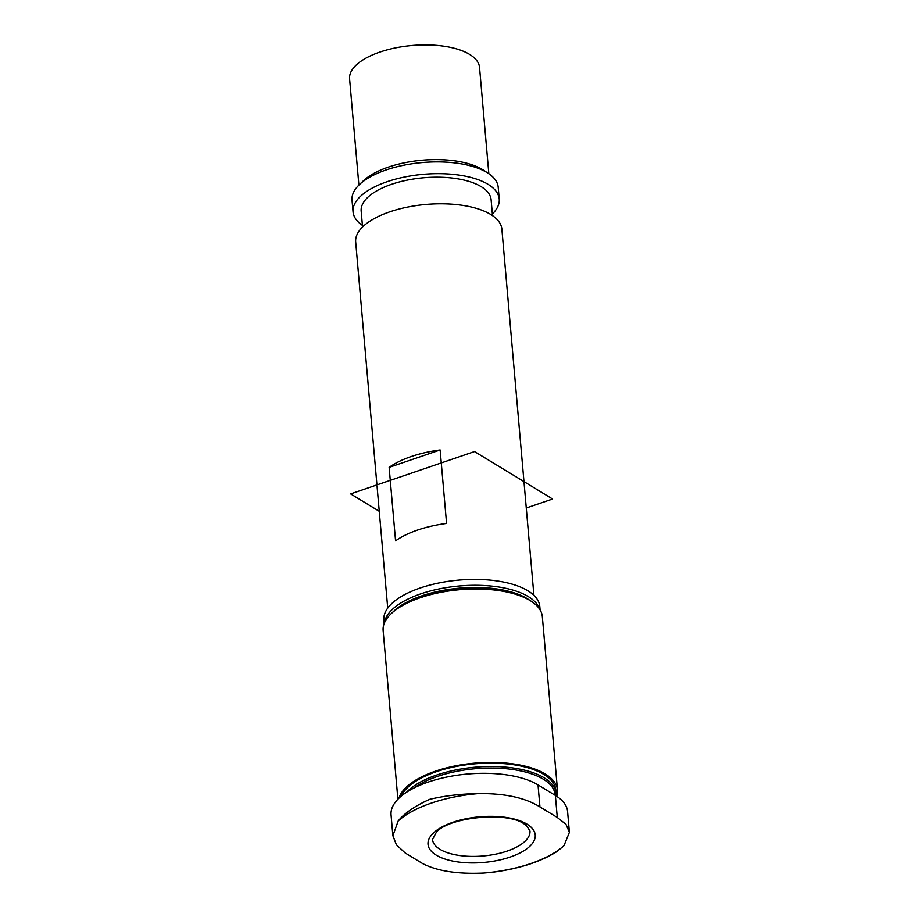 <?xml version="1.0" encoding="UTF-8"?>
<svg xmlns="http://www.w3.org/2000/svg" width="919" height="919" viewBox="0 0 919 919"><rect width="100%" height="100%" fill="white"/><g stroke="black" fill="none" stroke-linecap="round" stroke-linejoin="round"><path stroke-width="1.38" d="M488.839 173.737L479.546 67.478A65.226 27.765 175 0 0 473.044 56.794A65.226 27.765 175 0 0 398.8 47.26A65.226 27.765 175 0 0 349.599 78.85L358.892 185.11M499.235 199.044L498.213 187.281A73.371 31.246 175 0 0 490.895 175.265A73.371 31.246 175 0 0 488.334 173.392L483.727 170.337A68.488 29.155 175 0 0 422.189 160.228A68.488 29.155 175 0 0 363.338 180.871L359.34 184.673A73.371 31.246 175 0 0 352.023 200.078L353.045 211.829A73.371 31.246 -5 0 1 408.404 176.299A73.371 31.246 -5 0 1 491.918 187.028A73.371 31.246 -5 0 1 499.235 199.044A73.371 31.246 -5 0 1 492.366 214.012M488.334 173.392A73.371 31.246 175 0 0 422.395 162.56A73.371 31.246 175 0 0 359.34 184.673M362.419 225.385A73.371 31.246 -5 0 1 360.363 223.845A73.371 31.246 -5 0 1 353.045 211.829M492.504 215.62L491.114 199.756A65.226 27.765 175 0 0 484.612 189.073A65.226 27.765 175 0 0 410.379 179.538A65.226 27.765 175 0 0 361.167 211.117L362.557 226.993M533.916 595.351L501.877 229.176A73.371 31.246 175 0 0 494.56 217.16A73.371 31.246 175 0 0 411.046 206.43A73.371 31.246 175 0 0 355.687 241.961L376.939 484.91M389.139 467.38A73.371 31.246 -5 0 1 440.144 449.954L446.577 523.439A73.371 31.246 175 0 0 417.605 530.045A73.371 31.246 175 0 0 395.572 540.866L389.139 467.38L440.144 449.954M540.096 609.952L539.798 606.471A78.264 33.325 175 0 0 527.828 590.745A78.264 33.325 175 0 0 438.777 583.002A78.264 33.325 175 0 0 383.855 620.118L384.165 623.587M384.441 622.91A78.264 33.325 -5 0 1 442.751 588.217A78.264 33.325 -5 0 1 528.345 596.626A78.264 33.325 -5 0 1 539.717 609.32M530.78 600.98A78.264 33.325 175 0 0 530.033 600.475L528.494 599.452A76.633 32.624 175 0 0 527.092 598.556A76.633 32.624 175 0 0 458.271 588.263A76.633 32.624 175 0 0 393.769 611.238L392.436 612.514A78.264 33.325 175 0 0 391.781 613.145M530.033 600.475A78.264 33.325 175 0 0 528.597 599.556A78.264 33.325 175 0 0 458.317 589.045A78.264 33.325 175 0 0 392.436 612.514M398.938 798.186A79.896 34.014 -5 0 1 460.867 764.895A79.896 34.014 -5 0 1 545.277 773.993A79.896 34.014 -5 0 1 557.5 790.053L542.325 616.615A79.896 34.014 175 0 0 530.102 600.566A79.896 34.014 175 0 0 439.202 592.663A79.896 34.014 175 0 0 383.131 630.549L397.893 799.22M557.5 790.053A79.896 34.014 -5 0 1 556.719 796.291M406.635 792.178A78.264 33.325 -5 0 1 472.24 767.48A78.264 33.325 -5 0 1 544.197 777.83A78.264 33.325 -5 0 1 556.167 793.556L555.869 790.191A78.264 33.325 175 0 0 543.899 774.464A78.264 33.325 175 0 0 463.601 765.171A78.264 33.325 175 0 0 401.339 796.049M556.167 793.556A78.264 33.325 -5 0 1 556.179 795.934M413.952 787.997A77.116 32.831 -5 0 1 543.313 779.197A77.116 32.831 -5 0 1 555.145 795.303M563.979 845.664L569.401 832.315L567.574 811.488A79.896 34.014 175 0 0 555.363 795.429L538.017 784.883A79.896 34.014 175 0 0 447.116 776.992A79.896 34.014 175 0 0 391.057 814.866L392.873 835.704L396.422 844.837L405.199 852.97L422.545 863.515C437.111 871.074 457.536 874.256 483.808 873.05A93.508 39.816 175 0 0 563.979 845.664L556.868 851.591C540.349 861.942 518.867 868.834 492.4 872.269L483.808 873.05M398.18 820.989C404.613 813.074 415.112 805.86 429.678 799.335C444.635 795.774 460.867 793.855 478.351 793.602A93.508 39.816 175 0 0 398.18 820.989L392.873 835.704M569.401 832.315L565.955 824.332L557.282 817.473L539.947 806.928C525.231 797.715 504.703 793.269 478.351 793.602M436.261 855.141A53.807 22.906 -5 0 1 453.021 822.241A53.807 22.906 -5 0 1 527.001 824.136A53.807 22.906 -5 0 1 510.24 857.025A53.807 22.906 -5 0 1 436.261 855.141M379.248 511.286L350.644 493.894L474.537 451.562L552.572 499.006L526.265 507.989M538.017 784.883L539.947 806.928M557.282 817.473L555.363 795.429M432.516 839.484A48.914 20.827 175 0 0 439.994 849.317A48.914 20.827 175 0 0 495.651 854.153A48.914 20.827 175 0 0 529.976 830.96L526.438 825.561L524.083 823.906C507.357 811.316 449.219 816.968 436.376 832.166L432.516 839.484M377.1 486.679L387.726 608.137"/></g></svg>
